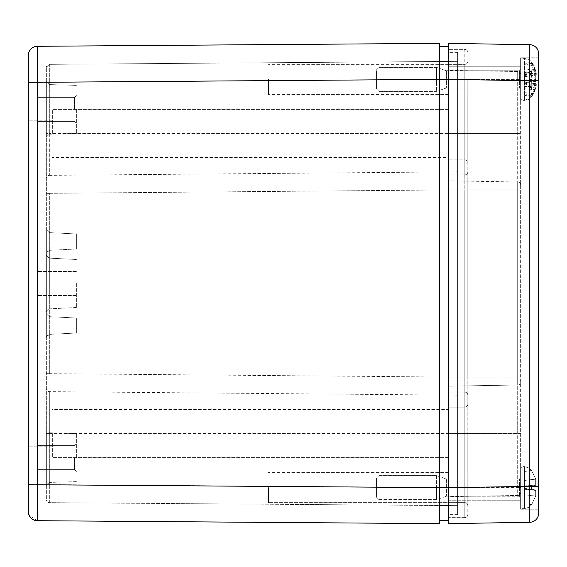 <?xml version="1.0" encoding="UTF-8"?>
<svg xmlns="http://www.w3.org/2000/svg" width="567" height="567" viewBox="0 0 567 567"><rect width="100%" height="100%" fill="white"/><g stroke="black" fill="none" stroke-linecap="round" stroke-linejoin="round"><path stroke-width="0.43" stroke-dasharray="2.83 2.13" d="M448.596 500.229L448.596 475.011L448.596 500.229L448.596 475.011L448.596 500.229L520.641 500.229L520.641 475.011L520.641 500.229L448.596 500.229M520.641 509.23L520.641 466.01L520.641 509.23L520.641 466.01L520.641 509.23L538.65 509.23L538.65 466.01L538.65 509.23L520.641 509.23M448.596 91.989L448.596 66.771L448.596 91.989L448.596 66.771L448.596 91.989L520.641 91.989L520.641 66.771L520.641 91.989L448.596 91.989M520.641 100.99L520.641 57.77L520.641 100.99L520.641 57.77L520.641 100.99L538.65 100.99L538.65 57.77L538.65 100.99L520.641 100.99M520.641 500.229L520.641 475.011L520.641 500.229M467.81 505.629A3.005 3.005 0 0 0 464.805 502.631A3.005 3.005 0 0 1 467.81 505.629L467.81 395.164A3.005 3.005 0 0 0 464.805 392.166L448.596 392.166L448.596 487.62L464.805 487.62L464.805 517.636L448.596 517.636L464.805 517.636A3.005 3.005 0 0 0 467.81 514.638L467.81 505.629A3.005 3.005 0 0 0 464.805 502.631L448.596 502.631L448.596 487.62L448.596 517.636L448.596 70.372L517.685 71.527A3.005 3.005 0 0 1 520.641 74.525L520.641 492.475A3.005 3.005 0 0 1 517.685 495.473A3.005 3.005 0 0 0 520.641 492.475L520.641 74.525A3.005 3.005 0 0 0 517.685 71.527L517.685 181.993A3.005 3.005 0 0 1 520.641 184.991A3.005 3.005 0 0 0 517.685 181.993L517.685 385.007A3.005 3.005 0 0 0 520.641 382.009A3.005 3.005 0 0 1 517.685 385.007L517.685 495.473L448.596 496.628L448.596 487.62L448.596 523.639L529.798 522.285L529.798 80.727L538.65 80.727L538.65 57.77L538.65 509.23M520.641 91.989L520.641 66.771L520.641 91.989M439.595 520.641L439.595 46.359L439.595 79.38L37.287 82.314L37.287 46.296L439.595 43.361L439.595 520.641L448.596 520.641L448.596 419.927L448.596 496.628L517.685 495.473L517.685 487.62L520.641 487.62L517.685 487.62L517.685 433.585L520.641 433.585L517.685 433.585L517.685 385.007L448.596 386.162L448.596 377.154L448.596 514.638L448.596 407.17L464.805 407.17A3.005 3.005 0 0 0 467.81 404.172L467.81 487.62L467.81 433.585L467.81 487.62L464.805 487.62L464.805 502.631L448.596 502.631L448.596 433.585L448.596 487.62L538.65 486.273L538.65 513.284C538.133 518.663 535.177 521.661 529.798 522.264M464.805 502.631L464.805 487.62L467.81 487.62L467.81 514.638A3.005 3.005 0 0 1 464.805 517.636L464.805 487.62L448.596 487.62L517.685 487.62L448.596 487.62L448.596 386.162L448.596 433.585L464.805 433.585L464.805 407.17L448.596 407.17L448.596 64.369L464.805 64.369L448.596 64.369L448.596 377.154L448.596 79.38L529.798 80.727L529.798 44.715C535.177 45.339 538.133 48.337 538.65 53.73M520.641 74.525A3.005 3.005 0 0 0 517.685 71.527L448.596 70.372L448.596 79.38L448.596 49.364L448.596 392.166L448.596 377.154L464.805 377.154L464.805 433.585L467.81 433.585L448.596 433.585L517.685 433.585L448.596 433.585L448.596 404.172L448.596 433.585L464.805 433.585L464.805 487.62L464.805 433.585L464.805 487.62L467.81 487.62L448.596 487.62L464.805 487.62L464.805 433.585L467.81 433.585L464.805 433.585L464.805 392.166A3.005 3.005 0 0 1 467.81 395.164L467.81 171.836A3.005 3.005 0 0 1 464.805 174.834L448.596 174.834L448.596 43.361L529.798 44.715M46.359 67.353A3.005 3.005 0 0 1 49.343 64.347L46.359 67.353L46.359 499.647A3.005 3.005 0 0 0 49.343 502.653A3.005 3.005 0 0 1 46.359 499.647L46.359 67.353A3.005 3.005 0 0 1 49.343 64.347L457.604 61.371L457.604 505.629L49.343 502.653L49.336 484.643L49.343 502.653L457.604 505.629L457.604 433.585L457.604 514.638L457.604 79.38L448.596 79.38L464.805 79.38L464.805 133.415L464.805 79.38L448.596 79.38L517.685 79.38L448.596 79.38L464.805 79.38L464.805 133.415L467.81 133.415L448.596 133.415L467.81 133.415L467.81 162.828A3.005 3.005 0 0 0 464.805 159.83L464.805 174.834A3.005 3.005 0 0 0 467.81 171.836L467.81 133.415L448.596 133.415L517.685 133.415L448.596 133.415L448.596 162.828L448.596 52.362L448.596 157.428L448.596 64.369L448.596 133.415L464.805 133.415L464.805 189.846L467.81 189.846L448.596 189.846L464.805 189.846L464.805 377.154L464.805 189.846L464.805 377.154L467.81 377.154L448.596 377.154L464.805 377.154L464.805 392.166L464.805 377.154L467.81 377.154L467.81 404.172A3.005 3.005 0 0 1 464.805 407.17L464.805 189.846L467.81 189.846L467.81 133.415L467.81 189.846L448.596 189.846L517.685 189.846L448.596 189.846L464.805 189.846L464.805 159.83L448.596 159.83L464.805 159.83A3.005 3.005 0 0 1 467.81 162.828L467.81 377.154L467.81 189.846L467.81 377.154L448.596 377.154L517.685 377.154L448.596 377.154L448.596 404.172L448.596 189.846L448.596 457.604L448.596 147.073L448.596 386.162L517.685 385.007L517.685 377.154L520.641 377.154L517.685 377.154L517.685 189.846L520.641 189.846L517.685 189.846L517.685 181.993L448.596 180.838L448.596 189.846L448.596 174.834L464.805 174.834L464.805 49.364L448.596 49.364L464.805 49.364A3.005 3.005 0 0 1 467.81 52.362A3.005 3.005 0 0 0 464.805 49.364L464.805 79.38L467.81 79.38L467.81 133.415L467.81 79.38L467.81 133.415L467.81 79.38L464.805 79.38L464.805 64.369A3.005 3.005 0 0 0 467.81 61.371A3.005 3.005 0 0 1 464.805 64.369L464.805 79.38L448.596 79.38L448.596 180.838L517.685 181.993L517.685 133.415L520.641 133.415L517.685 133.415L517.685 79.38L520.641 79.38L517.685 79.38L517.685 71.527M448.596 433.585L448.596 392.166L464.805 392.166L464.805 433.585L448.596 433.585L457.604 433.585L457.604 377.154L457.604 433.585L448.596 433.585M268.489 487.62L268.489 502.631L268.489 487.62M448.596 487.62L46.359 484.643L49.336 484.643L49.336 433.585L46.359 433.585L49.336 433.585L49.336 391.641A3.005 2.998 180 0 1 46.359 388.643A3.005 2.998 180 0 0 49.336 391.641L49.336 484.643L457.604 487.62L448.596 487.62L448.596 502.631L268.489 502.631L448.596 502.631L448.596 487.62L439.595 487.62L439.595 523.639L37.287 520.704L37.287 484.686L28.35 484.686L28.35 82.314L37.287 82.314L37.287 484.686L439.595 487.62L439.595 79.38L448.596 79.38L448.596 46.359L439.595 46.359M268.489 79.38L268.489 94.391L268.489 79.38M28.35 433.585L28.35 446.194L28.35 433.585M52.362 433.585L52.362 457.604L52.362 433.585M457.604 404.172L448.596 404.172L457.604 404.172L448.596 404.172L457.604 404.172L448.596 404.172L448.596 409.572L52.362 409.572M28.35 133.415L28.35 120.806L28.35 133.415M52.362 133.415L52.362 109.396L52.362 133.415M457.604 162.828L448.596 162.828L457.604 162.828L448.596 162.828L457.604 162.828L457.604 377.154L457.604 133.415L457.604 162.828L448.596 162.828L448.596 157.428L52.362 157.428M37.358 109.396L37.358 97.389L37.358 109.396M74.575 109.396L74.575 97.389L74.575 109.396M76.375 109.396L76.375 133.415L76.375 109.396M37.358 457.604L37.358 469.611L37.358 457.604M74.575 457.604L74.575 469.611L74.575 457.604M76.375 457.604L76.375 433.585L76.375 457.604M37.358 283.5L37.358 271.494L37.358 283.5M76.375 283.5L76.375 307.512L76.375 283.5M46.359 255.129L46.359 311.871L46.359 255.129L49.216 258.127L49.216 308.873L49.216 258.127L49.216 308.873L49.216 258.127L46.359 255.129L46.359 311.871L46.359 255.129M76.375 248.977L76.375 233.973L76.375 248.977L76.375 233.973L76.375 248.977L49.216 250.338L49.216 232.612L49.216 250.338C46.7 251.72 45.75 252.719 46.359 253.336L46.359 229.614L46.359 253.336L46.359 229.614L49.216 232.612L46.359 229.614L46.359 253.336L49.216 250.338L76.375 248.977M76.375 333.027L76.375 318.023L76.375 333.027L76.375 318.023L76.375 333.027L49.216 334.388L49.216 316.662L49.216 334.388C46.402 336.274 45.452 337.273 46.359 337.386L46.359 313.664L46.359 337.386L46.359 313.664L49.216 316.662L46.359 313.664L46.359 337.386L49.216 334.388L76.375 333.027M46.359 81.57L46.359 137.228L46.359 81.57L49.272 84.568L49.272 134.223L49.272 84.568L49.272 134.223L49.272 84.568L46.359 81.57L46.359 137.228L46.359 81.57M46.359 429.772L46.359 485.43L46.359 429.772L49.272 432.777L49.272 482.432L49.272 432.777L49.272 482.432L49.272 432.777L46.359 429.772L46.359 485.43L46.359 429.772M49.343 64.347L49.336 82.357L49.343 64.347L457.604 61.371L457.604 79.38L457.604 52.362L457.604 133.415L457.604 79.38L46.359 82.357L49.336 82.357L49.336 133.415L46.359 133.415L49.336 133.415L49.336 175.359A3.005 2.998 180 0 0 46.359 178.357A3.005 2.998 180 0 1 49.336 175.359L49.336 82.357L448.596 79.38M448.596 162.828L448.596 157.428M448.596 404.172L448.596 409.572M457.604 514.638L448.596 514.638M457.604 52.362L448.596 52.362M436.59 85.504L436.59 67.374L436.59 85.504M520.641 84.384L520.641 69.564L520.641 84.384M520.641 62.597L520.641 98.892L520.641 62.597M378.954 73.256L378.954 91.386L378.954 73.256M376.552 74.483L376.552 88.984L376.552 74.483M531.704 64.681A22.659 11.468 171.9 0 1 531.612 65.744L535.687 73.356L535.687 81.52L531.612 86.312L531.612 89.862L536.24 85.185L535.687 88.02L531.612 95.121L531.612 93.016L535.687 85.404L535.687 77.24L531.612 72.448L531.612 68.898L536.24 73.575L535.687 70.74L531.612 63.639A22.659 11.468 171.9 0 1 531.704 64.681M536.24 85.185L524.241 83.165L524.241 88.622L524.241 64.879L531.612 63.639M524.241 64.879L524.241 75.595L524.241 70.138L531.612 68.898M524.241 66.063L531.612 65.744M524.241 86.623L531.612 86.312M524.241 88.622L531.612 89.862M531.612 93.016L524.241 92.697L524.241 72.137L531.612 72.448M524.241 83.165L524.241 92.697M531.612 95.121L524.241 93.881M524.241 70.138L524.241 72.137M436.59 487.386L436.59 499.626L436.59 487.386M520.641 487.429L520.641 497.436L520.641 487.429M520.641 468.115L520.641 507.132L520.641 468.115M378.954 487.854L378.954 475.614L378.954 487.854M376.552 487.804L376.552 478.016L376.552 487.804M531.704 470.532A22.659 0.439 173 0 0 531.612 470.511L535.687 479.051L535.687 484.891L531.612 485.224L531.612 489.349L535.687 490.016L535.687 496.09L531.612 504.729L535.687 496.189L535.687 490.349L531.612 490.016L531.612 485.891L535.687 485.224L535.687 479.15L531.612 470.589A22.659 0.439 173 0 0 531.704 470.539L535.687 479.03L535.687 484.828L531.612 485.104L531.612 489.229L535.687 489.959L535.687 496.075L531.612 504.743L535.687 496.21L535.687 490.412L531.612 490.136A22.659 22.482 77.8 0 0 531.612 486.011L535.687 485.281L535.687 479.165L531.704 470.532L528.961 468.009L524.539 466.606L524.539 508.634L524.539 466.606L528.961 468.009L531.69 470.518M524.241 471.475L524.241 503.808L524.241 486.146L535.723 484.884L524.241 486.323L524.241 471.432L531.612 470.511L524.241 471.425L531.612 470.589M535.723 490.356L524.241 488.917L535.723 490.356M524.241 486.146L531.612 485.224M524.241 488.463L531.612 489.349M524.241 486.777L531.612 485.891M524.241 503.751L524.241 471.425L524.241 503.815L531.612 504.63M524.241 489.094L531.612 490.016M531.612 504.651L524.241 503.765M436.59 67.728L436.59 91.386L436.59 67.728M520.641 69.854L520.641 89.196L520.641 69.854M520.641 84.086L520.641 59.868L520.641 84.086M378.954 91.032L378.954 67.374L378.954 91.032M376.552 88.7L376.552 69.776L376.552 88.7M531.704 83.498A22.659 21.822 27 0 0 531.612 81.492L535.687 78.948L535.687 71.725L531.612 63.306L531.612 62.313L535.687 70.492C536.502 73.802 536.502 75.255 535.687 74.837L531.612 73.256L531.612 77.268L535.687 79.812L535.687 87.034L531.612 95.454L531.612 96.447L535.687 88.268C536.502 84.958 536.502 83.505 535.687 83.923L531.612 85.504A22.659 21.822 27 0 0 531.704 83.498M524.241 76.715L536.006 74.964L524.241 76.715L524.241 63.412L531.612 62.313M531.612 96.447L524.241 95.348L524.241 82.045L536.006 83.796L524.241 82.222L524.241 84.405L531.612 85.504M524.241 63.412L524.241 82.158L531.612 81.492M524.241 82.158L524.241 84.405M524.241 63.972L531.612 63.306M531.612 77.268L524.241 76.602L524.241 94.788L531.612 95.454M531.612 73.256L524.241 74.355M524.241 95.348L524.241 94.788M436.59 475.614L436.59 499.626L436.59 475.614L446.002 478.938L446.002 496.302L446.002 478.938L446.002 496.302L446.002 478.938L446.399 479.002L446.399 496.238L446.399 479.002L446.399 496.238L446.399 479.002L519.436 479.002L519.436 496.238L519.436 479.002L519.436 496.238L519.436 479.009L520.641 477.804L520.641 497.436L520.641 477.804L519.436 479.002L446.399 479.002L436.59 475.614L378.954 475.614L378.954 499.626L378.954 475.614L436.59 475.614M520.641 488.137L520.641 468.108L520.641 488.137M378.954 499.626L436.59 499.626L446.399 496.238L519.436 496.238L520.641 497.436L519.436 496.238L446.399 496.238L436.59 499.626L378.954 499.626L376.552 497.224L376.552 478.016L376.552 497.224L378.954 499.626M535.73 484.828L524.241 486.273L535.73 484.828M535.73 490.412L524.241 488.967L535.73 490.412M524.241 489.208L531.612 490.136M524.241 486.89L531.612 486.011M524.241 471.489L531.612 470.61M524.241 488.35L531.612 489.229M531.612 485.104L524.241 486.032M517.685 495.473A3.005 3.005 0 0 0 520.641 492.475M464.805 517.636A3.005 3.005 0 0 0 467.81 514.638M464.805 79.38L467.81 79.38L464.805 79.38M49.343 193.347L46.359 193.347L49.343 193.347L49.343 373.653L46.359 373.653L49.343 373.653L49.343 193.347L457.604 189.846L49.343 193.347M49.343 502.653A3.005 3.005 0 0 1 46.359 499.647M49.336 433.585L457.604 433.585L49.336 433.585M457.604 395.164L49.336 391.641L457.604 395.164M49.343 373.653L457.604 377.154L49.343 373.653M49.336 175.359L457.604 171.836L49.336 175.359M457.604 133.415L49.336 133.415L457.604 133.415M448.596 189.846L457.604 189.846L448.596 189.846M446.002 83.81L446.002 70.698L446.002 83.81M446.399 83.774L446.399 70.762L446.399 83.774M519.436 83.774L519.436 70.762L519.436 83.774M522.143 61.3L522.143 100.394L522.143 61.3M524.539 61.3L524.539 100.394L524.539 61.3M535.687 70.74L524.241 72.668M524.241 73.845L535.687 73.356M535.687 81.52L524.241 82.009M524.241 84.008L535.687 85.929M524.241 74.752L535.687 72.831M535.687 77.24L524.241 76.751M524.241 84.915L535.687 85.404M535.687 88.02L524.241 86.092M522.143 466.613L522.143 508.634L522.143 466.606L522.143 508.634L522.143 466.606L520.641 468.108L522.143 466.606L524.539 466.606L522.143 466.606M535.687 479.15L524.241 480.525L535.687 479.165M524.241 480.483L535.687 479.051L524.241 480.476M524.241 488.641L535.687 490.016M524.241 486.599L535.687 485.224M524.241 494.757L535.687 496.189L524.241 494.764M535.687 496.09L524.241 494.715L535.687 496.075M446.002 70.953L446.002 88.062L446.002 70.953M446.399 71.017L446.399 87.998L446.399 71.017M519.436 71.017L519.436 87.998L519.436 71.017M522.143 84.448L522.143 58.366L522.143 84.448M524.539 84.448L524.539 58.366L524.539 84.448M524.241 79.975L535.687 78.948M535.687 71.725L524.241 72.753M524.241 72.193L535.687 70.492M524.241 86.567L535.687 88.268M535.687 87.034L524.241 86.007M524.241 78.785L535.687 79.812M524.241 486.649L535.687 485.281M524.241 488.591L535.687 489.959M520.641 475.011L448.596 475.011L520.641 475.011M538.65 466.01L520.641 466.01L538.65 466.01M520.641 66.771L448.596 66.771L520.641 66.771M538.65 57.77L520.641 57.77L538.65 57.77M448.596 472.609L268.489 472.609L448.596 472.609M448.596 64.369L268.489 64.369L448.596 64.369M448.596 94.391L268.489 94.391L448.596 94.391M52.362 420.983L28.35 420.983L52.362 420.983M52.362 446.194L28.35 446.194L52.362 446.194M448.596 457.604L52.362 457.604L448.596 457.604M52.362 120.806L28.35 120.806L52.362 120.806M52.362 146.017L28.35 146.017L52.362 146.017M448.596 109.396L52.362 109.396L448.596 109.396M74.575 97.389L37.358 97.389L74.575 97.389L76.375 95.589L74.575 97.389M74.575 121.402L37.358 121.402L74.575 121.402L76.375 123.209L74.575 121.402M74.575 445.598L37.358 445.598L74.575 445.598L76.375 443.791L74.575 445.598M74.575 469.611L37.358 469.611L74.575 469.611L76.375 471.411L74.575 469.611M76.375 271.494L37.358 271.494L76.375 271.494M76.375 295.506L37.358 295.506L76.375 295.506M76.375 259.488L49.216 258.127L76.375 259.488M76.375 307.512L49.216 308.873L46.359 311.871L49.216 308.873L76.375 307.512M76.375 233.973L49.216 232.612L76.375 233.973M76.375 318.023L49.216 316.662L76.375 318.023M76.375 85.383L49.272 84.568L76.375 85.383M76.375 133.415L49.272 134.223C49.584 132.983 45.091 137.221 46.359 137.228L49.272 134.223L76.375 133.415M76.375 433.585L49.272 432.777L76.375 433.585M76.375 481.617L49.272 482.432C48.528 481.872 47.557 482.871 46.359 485.43L49.272 482.432L76.375 481.617M37.287 520.683L29.179 515.431M29.03 515.091L28.35 511.682M446.002 88.062L519.436 87.998L520.641 89.196L519.436 87.998L446.399 87.998L436.59 91.386L378.954 91.386L436.59 91.386L446.002 88.062M446.002 70.698L519.436 70.762L520.641 69.564L519.436 70.762L446.399 70.762L436.59 67.374L378.954 67.374L436.59 67.374L446.002 70.698M376.552 88.984L378.954 91.386L376.552 88.984M376.552 69.776L378.954 67.374L376.552 69.776M535.234 68.976C529.436 57.331 528.983 59.741 524.539 58.366L522.143 58.366L520.641 59.868L522.143 58.366L524.539 58.366L530.421 60.917C531.314 61.994 533.59 62.838 536.219 72.76M535.234 89.784C529.436 101.429 528.983 99.019 524.539 100.394L522.143 100.394L520.641 98.892L522.143 100.394L524.539 100.394L530.421 97.843C531.314 96.766 533.59 95.922 536.219 86M536.24 73.575L524.241 75.595M376.552 478.016L378.954 475.614L376.552 478.016M522.143 508.634L520.641 507.132L522.143 508.634L524.539 508.634L528.961 507.231L531.704 504.708L528.961 507.231L524.539 508.634L522.143 508.634"/><path stroke-width="0.85" d="M538.65 509.23L538.65 53.716L538.65 80.727L529.798 80.727L529.798 522.285A9.008 9.008 0 0 0 538.65 513.284L538.65 486.273L448.596 487.627L448.596 523.639L529.798 522.285A9.008 9.008 0 0 0 538.65 513.284A9.008 9.008 0 0 1 529.798 522.285M529.798 44.715A9.008 9.008 0 0 1 538.65 53.716A9.008 9.008 0 0 0 529.798 44.715L529.798 80.727L448.596 79.373L448.596 43.361L529.798 44.715A9.008 9.008 0 0 1 538.65 53.716M37.287 520.683C31.858 520.116 28.882 517.118 28.35 511.682A9.008 9.008 0 0 0 37.287 520.704A9.008 9.008 0 0 1 28.35 511.696A9.008 9.008 0 0 0 37.287 520.704L37.287 82.314L28.35 82.314L28.35 55.304A9.008 9.008 0 0 1 37.287 46.296A9.008 9.008 0 0 0 28.35 55.304L28.35 511.696A9.008 9.008 0 0 0 37.287 520.704L439.595 523.639L439.595 487.62L448.596 487.62L448.596 46.359L439.595 46.359M448.596 487.627L448.596 520.641L439.595 520.641M28.35 511.696L28.35 484.686L439.595 487.62L439.595 79.38L37.287 82.314L37.287 46.296L439.595 43.361L439.595 79.38L448.596 79.38"/></g></svg>
